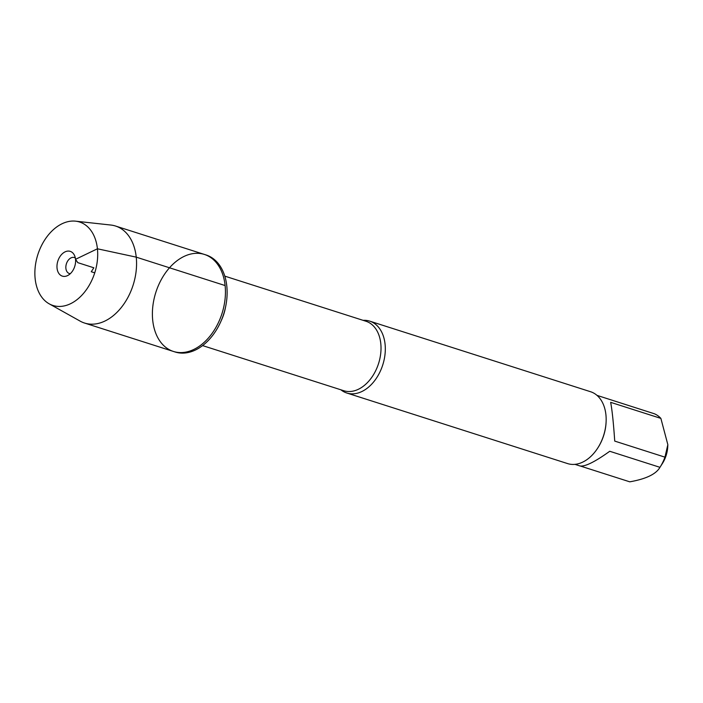 <?xml version="1.0" encoding="UTF-8"?>
<svg xmlns="http://www.w3.org/2000/svg" width="703" height="703" viewBox="0 0 703 703"><rect width="100%" height="100%" fill="white"/><g stroke="black" fill="none" stroke-linecap="round" stroke-linejoin="round"><path stroke-width="1.05" d="M226.805 286.095A50.924 34.728 -72.3 0 0 206.102 254.978L204.424 254.442A50.924 34.728 107.7 0 1 225.118 285.559A50.924 34.728 107.7 0 1 210.54 335.445A50.924 34.728 107.7 0 1 173.413 351.447A50.924 34.728 107.7 0 1 155.838 292.369A50.924 34.728 107.7 0 1 204.424 254.442A50.924 34.728 -72.3 0 1 221.999 313.52A50.924 34.728 -72.3 0 1 173.413 351.447L175.1 351.983A50.924 34.728 -72.3 0 0 212.227 335.981A50.924 34.728 -72.3 0 0 226.805 286.095M363.082 320.34A37.725 25.721 107.7 0 1 369.743 321.148A37.725 25.721 107.7 0 1 385.077 344.198A37.725 25.721 107.7 0 1 374.277 381.149A37.725 25.721 107.7 0 1 346.772 393.003A37.725 25.721 107.7 0 1 340.885 389.796M346.772 393.003L567.62 463.593A37.725 25.721 -72.3 0 0 597.805 447.943A37.725 25.721 -72.3 0 0 606.1 421.993A37.725 25.721 -72.3 0 0 605.924 414.788A37.725 25.721 -72.3 0 0 590.59 391.738L369.743 321.148M596.988 395.367L654.326 413.751A36.213 24.693 107.7 0 1 660.873 418.39L667.841 444.674L667.745 446.721A24.473 16.696 107.7 0 1 665.706 456.73A24.473 16.696 107.7 0 1 662.367 463.558L660.003 467.258A36.213 24.693 107.7 0 1 659.959 467.328C656.075 474.138 646.013 478.971 629.774 481.827L580.616 466.115M660.873 418.39L610.652 402.336C612.146 410.13 613.499 423.057 614.73 441.097L664.95 457.152A36.213 24.693 107.7 0 1 660.003 467.258M667.841 444.674L664.95 457.152M659.959 467.328L609.738 451.273C594.993 461.862 585.089 466.766 580.045 465.984L574.94 464.349M597.805 447.943L598.112 447.468A36.213 24.693 -72.3 0 0 606.074 422.556L606.1 421.993M49.175 303.819L80.151 321.13A50.924 34.728 -72.3 0 0 84.536 323.037A50.924 34.728 -72.3 0 0 133.122 285.11A50.924 34.728 -72.3 0 0 115.547 226.032A50.924 34.728 -72.3 0 0 110.863 225.039L75.599 221.173A43.797 29.869 -72.3 0 0 35.15 278.704A43.797 29.869 -72.3 0 0 49.175 303.819A43.797 29.869 -72.3 0 0 94.738 272.843A43.797 29.869 -72.3 0 0 75.599 221.173M70.3 273.687A8.383 5.721 107.7 0 1 69.298 273.511A8.383 5.721 107.7 0 1 66.407 263.783A8.383 5.721 107.7 0 1 74.404 257.544A8.383 5.721 107.7 0 1 75.318 257.966M57.048 268.186A12.997 8.858 -72.3 0 0 67.497 275.629A12.997 8.858 -72.3 0 0 75.529 259.31A12.997 8.858 -72.3 0 0 74.167 254.767A12.997 8.858 -72.3 0 0 63.103 253.098A12.997 8.858 -72.3 0 0 57.048 268.186M94.738 272.843L91.267 271.727L93.85 267.79L77.813 262.658L75.529 259.31L97.427 248.792L136.241 257.149L225.118 285.559M202.587 345.595L343.767 390.719A36.459 24.869 -72.3 0 0 370.349 379.26A36.459 24.869 -72.3 0 0 380.789 343.539A36.459 24.869 -72.3 0 0 365.964 321.253L224.793 276.13M225.522 307.167A36.459 24.869 107.7 0 1 221.19 320.735M84.536 323.037L173.413 351.447M115.547 226.032L204.424 254.442"/></g></svg>

